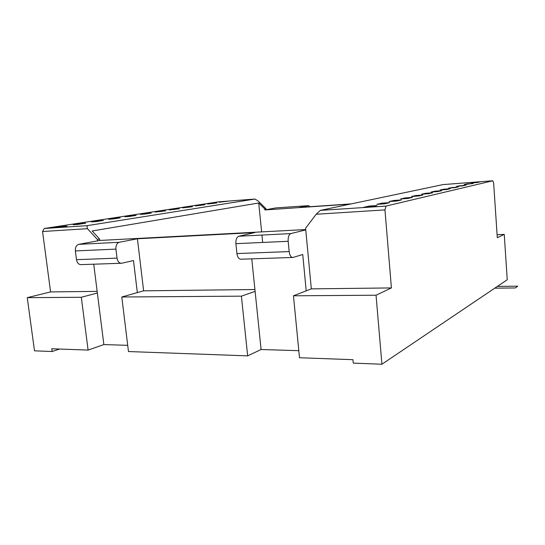 <?xml version="1.0" encoding="UTF-8"?>
<svg xmlns="http://www.w3.org/2000/svg" width="545" height="545" viewBox="0 0 545 545"><rect width="100%" height="100%" fill="white"/><g stroke="black" fill="none" stroke-linecap="round" stroke-linejoin="round"><path stroke-width="0.82" d="M492.83 180.77L443.058 184.591L320.371 210.384L385.996 206.085L492.83 180.77L493.647 183.066L497.292 237.702L504.254 234.398L507.238 279.755L381.916 364.23L353.255 363.127L352.949 359.686L299.491 357.745L293.469 295.799L376.043 295.22L381.916 364.23M474.245 182.303L480.261 181.839L477.447 182.486L471.377 182.95L474.245 182.303L474.279 182.732M462.95 185.818L456.608 186.295L466.077 185.096L462.95 185.818M446.764 189.531L440.122 190.021L443.691 189.21L450.265 188.727L446.764 189.531M401.461 199.933L394.028 200.444L389.157 201.548L396.678 201.03L401.461 199.933M432.532 192.801L425.631 193.298L421.612 194.204L428.581 193.707L432.532 192.801M376.827 204.334L384.545 203.816L389.675 202.645L382.038 203.156L376.827 204.334M437.948 191.554L431.143 192.051L434.924 191.193L441.661 190.702L437.948 191.554M455.082 187.623L448.596 188.107L458.393 186.86L455.082 187.623M467.215 183.89L473.36 183.427L464.19 184.578L467.215 183.89L467.242 184.346M412.49 197.399L405.242 197.91L400.684 198.939L408.014 198.428L412.49 197.399M422.825 195.028L415.753 195.532L411.482 196.5L418.628 195.996L422.825 195.028M363.597 207.332L371.526 206.807L377.031 205.547L369.19 206.065L363.597 207.332M459.796 185.572L459.83 186.049M451.969 187.344L452.003 187.848M443.691 189.21L443.732 189.755M434.924 191.193L434.971 191.772M369.265 206.957L369.19 206.065M382.106 203.98L382.038 203.156M394.09 201.207L394.028 200.444M405.296 198.618L405.242 197.91M415.808 196.193L415.753 195.532M146.612 213.415L151.258 213.081L145.086 214.035L140.412 214.369L146.612 213.415L146.66 213.79M131.427 215.752L136.134 215.418L129.642 216.426L124.907 216.76L131.427 215.752L131.468 216.14M115.438 218.211L120.213 217.877L113.367 218.94L108.571 219.274L115.438 218.211L115.486 218.613M98.597 220.807L103.427 220.473L96.213 221.59L91.349 221.924L98.597 220.807L98.645 221.216M80.817 223.545L85.715 223.212L78.092 224.39L73.166 224.724L80.817 223.545L80.871 223.961M62.028 226.434L66.987 226.107L58.921 227.354L53.935 227.681L62.028 226.434L62.089 226.863M155.161 212.1L165.646 210.861L155.161 212.1M161.109 211.562L161.061 211.194M169.209 209.941L179.353 208.742L169.209 209.941M174.87 209.43L174.829 209.076M182.595 207.877L192.419 206.719L182.595 207.877M187.998 207.407L187.957 207.052M195.369 205.915L204.893 204.791L195.369 205.915M200.526 205.465L200.492 205.124M216.808 202.951L207.57 204.034L216.808 202.951M212.502 203.619L212.468 203.278M228.212 201.187L219.24 202.236L228.212 201.187M425.679 193.918L425.631 193.298M254.876 199.054L218.436 201.854L44.227 228.491L86.927 225.691L254.876 199.054L257.949 200.833L265.96 208.674L266.069 209.723L264.843 209.948L264.734 208.898L265.96 208.674M52.116 351.511L51.748 348.766L88.092 350.081L81.314 297.277L27.25 297.659L34.498 350.83L52.116 351.511L59.521 349.045M255.115 291.384L241.401 296.16L247.662 355.865L261.089 349.508L251.77 258.848M497.094 234.711L504.254 234.398M376.043 295.22L391.412 287.93L384.954 209.907L385.996 206.085M44.227 228.491L42.558 231.516L50.583 291.916L27.25 297.659M310.057 206.705L308.518 205.649L299.253 207.447L351.361 203.871M289.17 251.579C289.756 255.53 291.044 257.492 293.026 257.451L302.741 254.515L306.201 290.853L311.324 288.864L305.752 229.895L290.819 233.601C288.87 234.548 287.985 237.109 288.169 241.292L289.17 251.579L236.932 253.568L235.896 243.663C235.713 239.637 236.666 237.157 238.765 236.237L290.826 233.594L238.765 236.237L254.835 232.579L137.422 238.765L143.621 290.826L254.917 289.524M292.379 257.472L241.06 259.209C238.928 259.257 237.552 257.376 236.932 253.568M120.867 263.283L81.232 264.618C78.752 264.679 77.172 263.031 76.491 259.679L75.367 250.938C75.19 247.382 76.32 245.182 78.766 244.337L119.212 242.287C116.841 243.159 115.751 245.427 115.928 249.106L117.032 258.132C117.706 261.6 119.246 263.31 121.651 263.255L133.491 260.551L137.34 292.604L121.794 296.998L241.401 296.16M305.752 229.895L305.595 228.246L316.182 214.246L320.371 210.384M86.927 225.691L87.432 228.682L97.371 239.453L99.606 239.044L92.16 230.985L258.712 202.992L264.734 208.898M87.432 228.682L42.558 231.516M384.954 209.907L316.182 214.246M143.621 290.826L137.34 292.604M137.422 238.765L119.226 242.287L78.766 244.337M99.606 239.044L99.783 240.454L78.773 244.337M99.783 240.454L305.718 229.554M350.299 204.096L264.843 209.948M308.518 205.649L275.804 207.924L266.069 209.723M127.707 345.326L103.857 344.576L93.733 264.196M247.662 355.865L128.47 351.545L121.794 296.998M261.089 349.508L298.81 350.687M262.69 242.45L261.947 235.059M261.627 231.884L258.712 202.992M97.371 239.453L97.548 240.87M311.324 288.864L391.412 287.93M97.153 291.371L50.583 291.916M97.357 293.012L81.314 297.277M103.857 344.576L88.092 350.081M293.469 295.799L306.201 290.853M497.36 286.411L517.75 286.173L515.332 287.951L494.751 288.169M76.491 259.679L117.032 258.132M235.896 243.663L288.169 241.292M75.367 250.938L115.928 249.106"/></g></svg>

